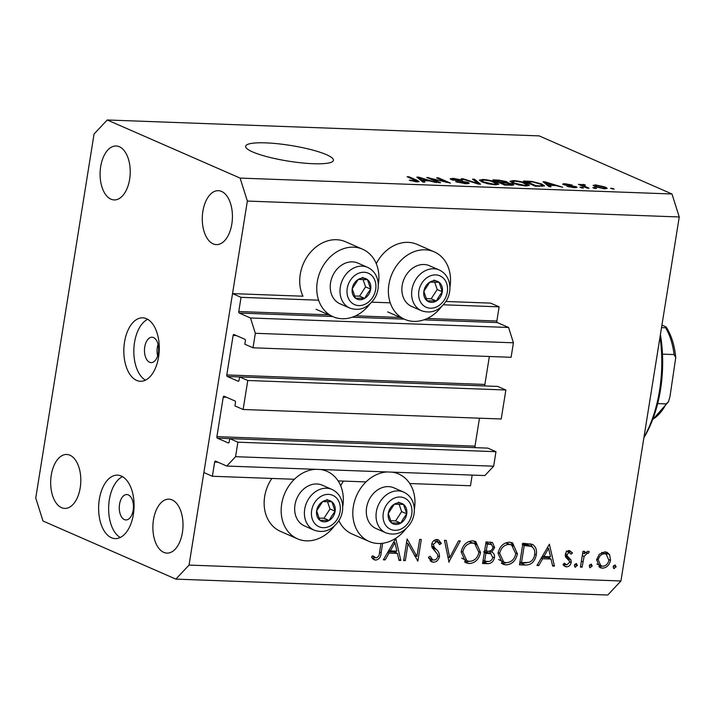 <?xml version="1.0" encoding="UTF-8"?>
<svg xmlns="http://www.w3.org/2000/svg" width="715" height="715" viewBox="0 0 715 715"><rect width="100%" height="100%" fill="white"/><g stroke="black" fill="none" stroke-linecap="round" stroke-linejoin="round"><path stroke-width="1.07" d="M243.127 409.489L247.774 380.496L505.863 389.997L501.215 418.99L243.127 409.489L234.949 405.914L235.494 402.518A1.269 0.706 92.1 0 0 235.012 400.99L224.108 396.217A1.269 0.706 92.1 0 0 223.965 396.19A1.269 0.706 92.1 0 0 223.232 397.156L216.904 436.642A1.269 0.706 92.1 0 0 217.396 438.179L228.291 442.943A1.269 0.706 92.1 0 0 228.442 442.978A1.269 0.706 92.1 0 0 229.175 442.004L229.712 438.617L237.889 442.192L235.566 456.688L226.78 466.046L215.537 461.13A1.269 0.706 92.1 0 0 215.385 461.095A1.269 0.706 92.1 0 0 214.661 462.069L212.382 476.262L294.383 479.273M338.124 480.891L366.017 481.919M409.758 483.528L470.47 485.762L472.177 475.082M212.382 476.262L203.873 472.535L232.527 293.615L302.972 296.207A36.831 29.86 113.6 0 1 300.246 274.381A36.831 29.86 113.6 0 1 345.551 241.759L362.585 249.213A36.831 29.86 113.6 0 0 317.281 281.835A36.831 29.86 113.6 0 0 333.065 316.7A36.831 29.86 113.6 0 0 369.771 304.134M226.78 466.046L484.868 475.555L493.654 466.189L235.566 456.688M237.889 442.192L495.978 451.692L493.654 466.189M217.396 438.179L487.8 448.117L495.978 451.692M475.439 447.662A1.269 0.706 92.1 0 1 474.992 446.151L479.47 418.195M232.527 293.615L241.044 297.333L238.774 311.526A1.269 0.706 92.1 0 0 239.257 313.054L250.5 317.978L255.335 333.297L253.012 347.794L244.834 344.219L245.379 340.823A1.269 0.706 92.1 0 0 244.896 339.294L233.993 334.522A1.269 0.706 92.1 0 0 233.841 334.486A1.269 0.706 92.1 0 0 233.117 335.46L226.789 374.946A1.269 0.706 92.1 0 0 227.272 376.474L238.175 381.247A1.269 0.706 92.1 0 0 238.327 381.283A1.269 0.706 92.1 0 0 239.051 380.308L239.596 376.921L497.685 386.422L505.863 389.997M227.272 376.474L239.596 376.93L247.774 380.496M485.324 385.966A1.269 0.706 92.1 0 1 484.877 384.447L489.355 356.499M253.012 347.794L511.1 357.294L513.424 342.798L255.335 333.297M250.5 317.978L508.579 327.479L513.424 342.798M423.816 319.855L497.345 322.563L508.579 327.479M497.345 322.563A1.269 0.706 92.1 0 1 496.853 321.026L499.133 306.842L443.389 304.787M241.044 297.333L318.613 300.193M371.755 302.15L390.238 302.829M445.892 301.471L490.615 303.115L499.133 306.842M378.271 284.695A36.831 29.86 113.6 0 0 378.378 284.078A36.831 29.86 113.6 0 0 362.585 249.213M376.269 263.656A36.831 29.86 -66.4 0 1 417.185 244.405L434.219 251.85A36.831 29.86 -66.4 0 1 450.003 286.724A36.831 29.86 -66.4 0 1 449.905 287.341M441.405 306.771A36.831 29.86 -66.4 0 1 404.699 319.337A36.831 29.86 -66.4 0 1 388.906 284.472A36.831 29.86 -66.4 0 1 434.219 251.85M334.2 526.24A36.831 29.86 -66.4 0 1 297.494 538.815L280.459 531.361A36.831 29.86 -66.4 0 1 264.666 496.496A36.831 29.86 -66.4 0 1 271.834 478.451M320.49 469.496A36.831 29.86 -66.4 0 1 327.005 471.328A36.831 29.86 -66.4 0 1 342.798 506.193A36.831 29.86 -66.4 0 1 342.7 506.81M297.494 538.815A36.831 29.86 -66.4 0 1 281.701 503.941A36.831 29.86 -66.4 0 1 315.44 469.317M343.468 481.088A36.831 29.86 113.6 0 0 340.689 485.771M414.325 509.446A36.831 29.86 113.6 0 0 414.432 508.83A36.831 29.86 113.6 0 0 398.639 473.965A36.831 29.86 113.6 0 0 392.124 472.132M387.065 471.954A36.831 29.86 113.6 0 0 353.335 506.577A36.831 29.86 113.6 0 0 369.128 541.452A36.831 29.86 113.6 0 0 405.825 528.877M157.64 355.954A12.7 7.087 92.1 0 1 158.069 344.344M153.537 337.578A12.7 7.087 -87.9 0 0 152.027 337.221A12.7 7.087 -87.9 0 0 144.573 348.285A12.7 7.087 -87.9 0 0 149.578 362.255A12.7 7.087 -87.9 0 0 151.088 362.612A12.7 7.087 -87.9 0 0 158.542 351.548A12.7 7.087 -87.9 0 0 153.537 337.578M146.495 318.702A31.746 17.705 -87.9 0 0 142.723 317.818A31.746 17.705 -87.9 0 0 124.088 345.47A31.746 17.705 -87.9 0 0 136.61 380.398A31.746 17.705 -87.9 0 0 140.381 381.274A31.746 17.705 -87.9 0 0 159.016 353.621A31.746 17.705 -87.9 0 0 146.495 318.702M147.674 319.301A31.746 17.705 -87.9 0 0 133.866 349.269A31.746 17.705 -87.9 0 0 145.431 380.166M121.291 476.029A31.746 17.705 -87.9 0 0 117.519 475.144A31.746 17.705 -87.9 0 0 98.885 502.806A31.746 17.705 -87.9 0 0 111.406 537.725A31.746 17.705 -87.9 0 0 115.186 538.61A31.746 17.705 -87.9 0 0 133.821 510.948A31.746 17.705 -87.9 0 0 121.291 476.029M122.48 476.628A31.746 17.705 -87.9 0 0 108.662 506.595A31.746 17.705 -87.9 0 0 120.236 537.492M265.694 142.866A44.446 7.919 9.1 0 0 245.656 146.271A44.446 7.919 9.1 0 0 268.009 156.951A44.446 7.919 9.1 0 0 313.393 163.726A44.446 7.919 9.1 0 0 333.431 160.33A44.446 7.919 9.1 0 0 311.079 149.65A44.446 7.919 9.1 0 0 265.694 142.866M69.945 455.223A26.991 15.051 -87.9 0 0 66.736 454.472A26.991 15.051 -87.9 0 0 50.899 477.977A26.991 15.051 -87.9 0 0 61.544 507.668A26.991 15.051 -87.9 0 0 64.752 508.41A26.991 15.051 -87.9 0 0 80.589 484.904A26.991 15.051 -87.9 0 0 69.945 455.223M119.36 146.736A26.991 15.051 -87.9 0 0 116.152 145.985A26.991 15.051 -87.9 0 0 100.314 169.491A26.991 15.051 -87.9 0 0 110.959 199.181A26.991 15.051 -87.9 0 0 114.168 199.923A26.991 15.051 -87.9 0 0 130.005 176.417A26.991 15.051 -87.9 0 0 119.36 146.736M221.552 191.432A26.991 15.051 -87.9 0 0 218.352 190.682A26.991 15.051 -87.9 0 0 202.506 214.187A26.991 15.051 -87.9 0 0 213.159 243.878A26.991 15.051 -87.9 0 0 216.359 244.619A26.991 15.051 -87.9 0 0 232.205 221.114A26.991 15.051 -87.9 0 0 221.552 191.432M172.145 499.919A26.991 15.051 -87.9 0 0 168.937 499.168A26.991 15.051 -87.9 0 0 153.099 522.674A26.991 15.051 -87.9 0 0 163.744 552.364A26.991 15.051 -87.9 0 0 166.953 553.106A26.991 15.051 -87.9 0 0 182.79 529.601A26.991 15.051 -87.9 0 0 172.145 499.919M128.334 494.905A12.7 7.087 -87.9 0 0 126.823 494.557A12.7 7.087 -87.9 0 0 119.369 505.612A12.7 7.087 -87.9 0 0 124.383 519.582A12.7 7.087 -87.9 0 0 125.894 519.939A12.7 7.087 -87.9 0 0 133.347 508.874A12.7 7.087 -87.9 0 0 128.334 494.905M35.75 498.033L94.058 134.018L107.241 119.977L539.137 135.886L671.993 193.988L679.25 216.967L620.942 580.982L607.759 595.023L175.863 579.114L43.007 521.012L35.75 498.033M408.033 543.677L405.316 560.631L403.662 560.569L407.121 538.976L416.925 556.431L419.651 539.441L421.305 539.494L417.846 561.096L408.033 543.677L406.478 542.998M439.493 556.565C438.536 560.176 436.463 562.062 433.29 562.213L431.646 561.856L428.437 557.289L430.171 556.252L432.673 559.782L433.639 560.006C435.748 559.997 437.151 558.817 437.839 556.476L437.517 554.331L432.2 547.717L431.69 544.392C432.486 541.246 434.264 539.619 437.044 539.521L438.474 539.834L441.37 543.355L439.662 544.633L437.509 541.952L436.499 541.729L433.362 544.365L434.13 547.198L436.266 549.442C438.429 551.113 439.502 553.49 439.493 556.565L437.884 555.868M449.038 562.24L444.462 540.352L446.24 540.415L449.655 557.655L458.529 540.871L460.299 540.933L448.788 562.124M469.067 563.536L466.037 562.875L461.157 551.917C462.766 545.009 466.564 541.309 472.561 540.826L475.725 541.523L480.551 552.534C478.916 559.452 475.091 563.116 469.067 563.536L464.455 561.927M505.943 564.895L502.904 564.233L498.024 553.276C499.633 546.367 503.432 542.667 509.429 542.185L512.592 542.882L517.419 553.893C515.783 560.81 511.958 564.475 505.943 564.895L501.331 563.286M536.956 565.476L549.397 544.213L554.447 566.119L552.65 566.057L551.033 559.032L542.676 558.728L538.761 565.547L536.956 565.476M613.479 568.237L614.319 568.604L613.068 566.745L614.891 565.002L616.142 566.861L613.854 568.505M614.891 565.002L615.365 565.109M107.241 119.977L240.097 178.089L247.354 201.067L679.25 216.967M247.354 201.067L189.046 565.082L620.942 580.982M338.874 520.627A36.831 29.86 113.6 0 0 352.093 533.998L369.128 541.452M596.596 559.782L599.34 554.25L604.89 551.828L607.071 552.302L609.591 554.617L610.538 560.292C609.35 565.279 606.588 567.898 602.271 568.166L600.037 567.683L596.596 559.782M589.607 567.361L590.447 567.728L589.196 565.869L591.019 564.126L592.27 565.985L589.982 567.621M591.019 564.126L591.493 564.233M582.099 567.138L580.446 567.075L582.975 551.301L584.629 551.363L584.253 553.687L587.962 551.202L589.312 551.801L588.132 553.446L587.337 553.133L584.11 556.431L582.099 567.138L580.544 566.459M587.962 551.202L589.312 551.801L587.953 551.202M588.132 553.446L585.442 552.302M574.717 566.807L575.557 567.174L574.306 565.324L576.138 563.581L577.38 565.431L575.092 567.075M576.138 563.581L576.603 563.679M565.342 554.536C565.878 552.016 567.236 550.675 569.408 550.523L572.5 552.892L571.16 554.205L569.095 552.463L567.004 554.518L567.236 555.966L570.972 559.97L571.205 562.428C570.534 565.243 568.979 566.709 566.53 566.843L565.038 566.503L563.018 564.564L564.35 563.143L566.754 564.904L569.542 562.455L569.328 560.926L565.565 556.985L565.342 554.536M566.262 551.104L569.667 552.588L566.897 551.497M563.769 563.769L566.754 564.904M536.286 554.867C534.82 561.802 531.12 565.199 525.185 565.047L519.474 564.832L522.933 543.239L532.38 544.374C535.794 546.483 537.099 549.978 536.286 554.867L534.713 554.179M487.585 563.661L482.598 563.474L486.057 541.881L492.474 542.533L494.655 547.583L491.786 552.096C493.904 553.079 494.798 554.965 494.458 557.745C493.395 561.722 491.107 563.688 487.585 563.661L482.822 562.124M383.338 559.818L395.779 538.556L400.829 560.462L399.033 560.399L397.415 553.374L389.058 553.07L385.144 559.89L383.338 559.818M382.659 543.275L381.149 552.686C380.961 557.03 379.129 559.496 375.643 560.095L374.124 559.747L371.594 557.441L372.837 555.814L376.09 557.888C378.351 557.173 379.504 555.349 379.531 552.409L380.97 543.445M372.381 556.413L376.09 557.888M431.118 178.589L440.61 182.736L438.697 182.674L426.775 177.454L446.097 181.976L436.588 177.821L438.51 177.883L450.432 183.103L431.118 178.589L431.011 179.304M468.182 182.423L469.255 183.281L465.849 183.728L455.661 181.744L464.616 183.129C466.85 183.219 467.404 182.96 466.305 182.37L451.192 179.599L450.146 178.804L453.274 178.366L462.507 180.135L454.731 178.982C452.631 178.893 452.094 179.125 453.14 179.679L468.182 182.423L467.976 183.719M466.779 183.755L466.305 182.37M452.425 180.046L452.55 179.242L453.051 180.225M474.492 179.215L480.614 184.211L478.63 184.139L461.193 178.723L463.168 178.795L478.121 183.567L472.499 179.134L474.492 179.215L474.277 180.555M495.236 184.81L487.925 183.8L481.973 181.941L479.363 180.117L483.009 179.465C488.631 179.921 493.1 180.904 496.433 182.414L498.838 184.22L495.236 184.81M525.883 185.945L518.572 184.926L512.619 183.067L510.01 181.253L513.656 180.591C519.278 181.047 523.746 182.03 527.08 183.541L529.484 185.346L525.883 185.945M549.111 185.31L551.059 186.803L549.066 186.731L543.034 181.735L544.901 181.807L562.714 187.241L555.546 185.543L549.111 185.31L548.905 186.597M612.487 188.385L614.185 189.135L610.565 188.313L612.487 188.385L612.38 189.064M240.097 178.089L671.993 193.988M605.212 187.026L607.241 188.394L604.649 188.84L595.005 186.686L593.066 185.364L595.667 184.917L605.212 187.026L604.926 188.849M594.764 187.732L596.471 188.483L594.558 188.411L592.851 187.661L594.764 187.732L594.657 188.411M581.644 185.739L582.484 184.425L584.754 184.702L585.281 185.212L583.127 185.48L589.053 188.206L587.131 188.134L578.462 184.345L581.563 184.631M583.824 185.096L582.984 186.32M581.84 187.259L583.538 188L581.626 187.929L579.928 187.187L581.84 187.259L581.733 187.938M563.545 184.72C562.169 184.023 562.759 183.71 565.324 183.8L572.17 185.042L565.288 184.72L576.111 186.669L577.032 187.366L574.377 187.732L567.022 186.338L573.269 187.187L574.413 186.695L562.759 184.121M574.69 187.741L574.413 186.695M564.895 185.176L565.002 184.497L565.199 185.257M541.845 184.05L544.544 185.945L535.419 186.231L523.496 181.02L531.844 181.413L541.845 184.05L541.711 184.908M512.53 183.987L513.799 184.944L504.772 185.105L492.85 179.885L498.57 180.1L506.622 181.592L507.069 182.611L512.53 183.987L512.315 185.328M507.561 182.316L506.998 183.022M422.94 180.663L424.889 182.164L422.896 182.084L416.863 177.088L418.731 177.159L436.543 182.593L429.384 180.904L422.94 180.663L422.735 181.95M416.97 181.932L409.284 180.162L416.675 181.002L407.148 176.73L409.06 176.802L417.149 180.341L419.16 181.61L416.97 181.932M416.639 181.914L416.675 181.002M189.046 565.082L175.863 579.114M595.559 185.587L595.667 184.917M596.855 185.453L595.407 185.748L596.918 186.758L603.46 188.304L604.899 188L603.38 186.999L596.855 185.453M596.819 187.393L596.918 186.758M603.38 188.76L603.46 188.304M580.267 185.131L580.374 184.416M582.233 185.989L582.484 184.425M584.682 185.158L584.754 184.702M584.441 186.955L584.557 186.24M568.702 186.874L568.783 186.347M573.198 187.661L573.269 187.187M565.225 184.372L565.324 183.8M566.53 185.525L566.611 185.051M575.941 187.723L576.111 186.669M544.687 183.112L544.901 181.807M546.609 183.272L548.342 184.72L553.526 184.917L545.205 182.316L546.609 183.272L546.403 184.533M548.146 185.972L548.342 184.72M545.036 183.398L545.205 182.316M553.437 185.471L553.526 184.917M531.763 181.905L531.844 181.413M526.803 181.699L535.946 185.694L539.226 185.811C541.532 185.945 542.488 185.739 542.095 185.221L539.914 183.978L532.889 182.012L526.803 181.699L526.696 182.414M535.857 186.249L535.946 185.694M542.068 186.454L542.095 185.221M539.146 186.365L539.226 185.811M513.558 181.217L513.656 180.591M526.928 184.452L527.08 183.541M515.068 181.199L512.342 181.673L514.55 183.147L524.47 185.328L527.152 184.845L521.628 182.245L515.068 181.199M514.451 183.773L514.55 183.147M524.39 185.855L524.47 185.328M506.408 182.969L506.622 181.592M496.165 180.564L499.722 182.128L504.879 182.271L504.906 181.61L499.293 180.68L496.165 180.564L496.049 181.288M499.606 182.843L499.722 182.128M504.781 182.87L504.906 181.61M501.117 182.736L505.299 184.559L510.805 184.702L510.626 183.916L504.647 182.861L501.117 182.736L501 183.451M505.21 185.122L505.299 184.559M510.707 185.319L510.626 183.916M509.009 185.257L509.098 184.702M482.911 180.091L483.009 179.465M496.29 183.326L496.433 182.414M484.421 180.073L481.696 180.546L483.912 182.021L493.824 184.202L496.514 183.719L490.982 181.118L484.421 180.073M483.805 182.647L483.912 182.021M493.743 184.72L493.824 184.202M463.088 179.313L463.168 178.795M457.323 182.352L457.412 181.744M464.536 183.657L464.616 183.129M453.176 179L453.274 178.366M462.417 181.521L462.489 181.074M428.696 178.294L428.812 177.526M446.026 182.423L446.097 181.976M438.393 178.607L438.51 177.883M418.516 178.464L418.731 177.159M420.438 178.625L422.172 180.073L427.356 180.269L419.035 177.669L420.438 178.625L420.241 179.885M421.975 181.324L422.172 180.073M418.865 178.75L419.035 177.669M427.266 180.823L427.356 180.269M410.937 180.806L411.045 180.162M415.585 181.833L415.665 181.324M408.944 177.517L409.06 176.802M416.899 181.932L417.149 180.341M613.515 565.717L616.142 566.861M605.185 551.846L606.186 553.124L609.591 554.617M606.186 553.124L606.829 554.5M608.957 559.604L610.538 560.292M601.807 566.137L598.866 566.673L602.271 568.166M596.909 564.046L602.575 566.226C605.873 566.03 607.973 564.037 608.885 560.247L606.15 554.116L604.568 553.768C601.261 554.027 599.152 556.056 598.249 559.854L600.913 565.86M606.15 554.116L601.958 552.373M601.681 552.498L604.568 553.768M596.703 559.184L598.249 559.854M589.652 564.832L592.27 565.985M582.698 552.999L584.253 553.687M582.278 555.626L584.11 556.431M574.762 564.287L577.38 565.431M568.55 550.595L572.5 552.892M569.086 551.399L568.434 552.052M565.485 553.857L567.004 554.518M565.27 555.108L567.236 555.966M565.315 556.038L568.899 557.664M565.494 556.172L567.567 558.478L570.972 559.97M567.567 558.478L567.826 559.434M569.56 561.713L571.205 562.428M565.619 564.582L563.518 565.351M563.786 565.645L566.53 566.843M549.227 556.744L549.612 558.415M552.463 565.252L554.447 566.119M541.639 557.325L547.627 557.548L551.033 559.032M541.201 558.084L542.676 558.728M537.296 564.904L538.761 565.547M550.514 556.788L548.593 548.423L543.927 556.547L550.514 556.788M547.118 547.77L548.593 548.423M542.453 555.904L543.927 556.547M526.866 562.732L519.689 563.474M530.298 543.74L532.595 547.279M522.674 544.839L524.229 545.518L521.476 562.678L528.957 562.401C532.139 561.123 534.025 558.594 534.632 554.804C535.267 550.72 534.087 547.904 531.093 546.376L527.688 544.884L522.12 544.07M519.921 561.999L521.476 562.678M531.093 546.376L524.229 545.518M510.733 542.319L513.522 546.215M515.855 553.204L517.419 553.893M506.479 562.678L502.529 563.402M498.578 559.496L503.735 562.133L506.229 562.678C511.198 562.437 514.38 559.488 515.765 553.821L511.565 544.937L509.151 544.401C504.218 544.732 501.054 547.708 499.678 553.33L503.735 562.133M511.565 544.937L505.603 542.908M505.746 542.917L509.151 544.401M498.132 552.659L499.678 553.33M490.392 542.059L491.312 544.499M493.046 546.877L494.655 547.583M489.391 551.05L491.786 552.096M489.194 551.077L491.044 553.982M492.858 557.048L494.458 557.745M487.55 561.418L484.18 562.169M483.054 560.64L486.969 561.409C489.73 561.892 491.679 560.649 492.796 557.682L490.865 553.902L486.995 552.23L483.59 551.846M484.699 550.398L487.362 551.122C490.043 551.614 491.92 550.425 492.993 547.556L491.607 544.624L485.923 542.739M486.2 542.748L489.605 544.24L487.362 544.16L486.254 551.077M485.807 543.48L487.362 544.16M491.607 544.624L489.605 544.24M486.995 552.23L490.401 553.714L485.896 553.294L484.609 561.32M484.341 552.615L485.896 553.294M490.865 553.902L490.401 553.714M473.866 540.96L476.655 544.857M478.978 551.846L480.551 552.534M469.612 561.32L465.662 562.044M461.711 558.138L466.868 560.775L469.362 561.32C474.331 561.078 477.504 558.129 478.898 552.463L474.697 543.579L472.284 543.043C467.351 543.373 464.187 546.349 462.811 551.971L466.868 560.775M474.697 543.579L468.736 541.55M468.879 541.559L472.284 543.043M461.264 551.301L462.811 551.971M447.733 556.815L449.655 557.655M430.278 560.9L433.29 562.213M428.634 557.923L432.673 559.782M436.606 539.53L437.964 541.863L441.37 543.355M437.509 541.952L434.068 540.451M433.88 540.585L436.499 541.729M431.842 543.695L433.362 544.365M431.681 546.126L434.13 547.198M431.878 546.966L436.266 549.442M432.852 547.949L435.65 551.721M432.924 559.881L430.117 560.73M403.761 559.952L405.316 560.631M406.603 542.193L407.219 543.32M414.334 555.296L416.925 556.431M415.075 555.626L414.941 556.422M417.363 560.882L417.846 561.096M395.601 551.086L395.985 552.758M398.845 559.595L400.829 560.462M388.013 551.667L394.001 551.891L397.415 553.374M387.584 552.427L389.058 553.07M383.669 559.246L385.144 559.89M396.897 551.131L394.966 542.765L390.31 550.89L396.897 551.131M393.491 542.122L394.966 542.765M388.835 550.246L390.31 550.89M375.152 557.646L372.56 558.603M372.819 558.862L375.643 560.095M333.074 516.605A11.109 9.009 113.6 0 0 335.112 511.225A11.109 9.009 113.6 0 0 331.894 501.778A11.109 9.009 113.6 0 0 322.653 501.573A11.109 9.009 113.6 0 0 316.638 510.832A11.109 9.009 113.6 0 0 319.864 520.279A11.109 9.009 113.6 0 0 329.106 520.484A11.109 9.009 113.6 0 0 333.074 516.605M331.876 515.756L335.112 511.225L331.894 501.778L322.653 501.573L316.638 510.832L319.864 520.279L329.106 520.484L331.876 515.756M332.055 489.471L322.313 485.208A22.228 18.018 113.6 0 0 299.013 494.431A22.228 18.018 113.6 0 0 304.501 525.936L314.243 530.199A22.228 18.018 -66.4 0 1 308.755 498.686A22.228 18.018 -66.4 0 1 332.055 489.471C344.362 495.352 345.282 511.422 338.517 521.199C331.867 530.378 323.779 533.381 314.243 530.199M319.006 518.143L323.993 518.25L330.008 508.991L327.479 501.581M326.782 499.535L331.894 501.778M323.993 518.25L329.106 520.484M330.008 508.991L335.112 511.225M368.645 294.491A11.109 9.009 113.6 0 0 370.692 289.119A11.109 9.009 113.6 0 0 367.465 279.663A11.109 9.009 113.6 0 0 358.224 279.467A11.109 9.009 113.6 0 0 352.218 288.717A11.109 9.009 113.6 0 0 355.435 298.173A11.109 9.009 113.6 0 0 364.677 298.37A11.109 9.009 113.6 0 0 368.645 294.491M367.456 293.642L370.692 289.119L367.465 279.663L358.224 279.467L352.218 288.717L355.435 298.173L364.677 298.37L367.456 293.642M367.635 267.365L357.893 263.102A22.228 18.018 113.6 0 0 334.593 272.317A22.228 18.018 113.6 0 0 340.081 303.83L349.823 308.085A22.228 18.018 -66.4 0 1 344.335 276.58A22.228 18.018 -66.4 0 1 367.635 267.365C379.942 273.237 380.863 289.307 374.088 299.093C367.439 308.272 359.35 311.266 349.823 308.085M354.577 296.028L359.565 296.135L365.58 286.885L363.059 279.476M362.353 277.429L367.465 279.663M359.565 296.135L364.677 298.37M365.58 286.885L370.692 289.119M440.279 297.127A11.109 9.009 113.6 0 0 442.326 291.756A11.109 9.009 113.6 0 0 439.099 282.3A11.109 9.009 113.6 0 0 429.858 282.103A11.109 9.009 113.6 0 0 423.843 291.354A11.109 9.009 113.6 0 0 427.07 300.809A11.109 9.009 113.6 0 0 436.311 301.006A11.109 9.009 113.6 0 0 440.279 297.127M439.09 296.278L442.326 291.756L439.099 282.3L429.858 282.103L423.843 291.354L427.07 300.809L436.311 301.006L439.09 296.278M439.269 270.002L429.527 265.739A22.228 18.018 113.6 0 0 406.227 274.953A22.228 18.018 113.6 0 0 411.715 306.467L421.457 310.73A22.228 18.018 -66.4 0 1 415.969 279.216A22.228 18.018 -66.4 0 1 439.269 270.002C451.567 275.874 452.488 291.943 445.722 301.73C439.073 310.909 430.984 313.903 421.457 310.73M426.212 298.664L431.199 298.772L437.214 289.521L434.684 282.112M433.987 280.066L439.099 282.3M431.199 298.772L436.311 301.006M437.214 289.521L442.326 291.756M404.708 519.242A11.109 9.009 113.6 0 0 406.746 513.862A11.109 9.009 113.6 0 0 403.519 504.415A11.109 9.009 113.6 0 0 394.287 504.209A11.109 9.009 113.6 0 0 388.272 513.468A11.109 9.009 113.6 0 0 391.498 522.915A11.109 9.009 113.6 0 0 400.731 523.121A11.109 9.009 113.6 0 0 404.708 519.242M403.51 518.393L406.746 513.862L403.519 504.415L394.287 504.209L388.272 513.468L391.498 522.915L400.731 523.121L403.51 518.393M403.689 492.108L393.947 487.853A22.228 18.018 113.6 0 0 370.647 497.068A22.228 18.018 113.6 0 0 376.135 528.573L385.877 532.836A22.228 18.018 -66.4 0 1 380.389 501.331A22.228 18.018 -66.4 0 1 403.689 492.108C415.996 497.989 416.917 514.058 410.142 523.845C403.501 533.015 395.404 536.018 385.877 532.836M390.631 520.779L395.627 520.886L401.633 511.627L399.113 504.218M398.416 502.18L403.519 504.415M395.627 520.886L400.731 523.121M401.633 511.627L406.746 513.862M643.956 437.321A101.602 56.664 -87.9 0 0 660.025 336.971M660.41 334.584A98.429 54.894 92.1 0 1 643.893 437.732M661.929 325.102L664.083 326.04C666.273 326.862 666.782 327.434 665.594 327.756L666.389 327.39C671.519 335.541 674.638 345.622 675.747 357.625L674.057 354.569A53.974 30.102 -87.9 0 0 665.594 327.756L661.527 327.604M675.747 357.625L669.982 396.521L668.534 401.607L666.148 403.921L657.666 403.609M662.474 354.139L674.057 354.569M214.661 462.069L217.959 462.185M216.904 436.642L474.992 446.151M223.232 397.156L226.53 397.281M226.789 374.946L484.877 384.447M233.117 335.46L236.415 335.585M239.257 313.054L332.6 316.495M352.182 317.219L404.225 319.131M238.774 311.526L328.82 314.841M355.623 315.824L400.445 317.478M427.248 318.47L496.853 321.026M569.167 185.873L569.256 185.346M528.608 181.762L528.698 181.208M498.48 180.654L498.57 180.1M503.02 182.808L503.101 182.254M581.393 561.159L582.948 561.838M521.78 563.554L525.185 565.047M522.754 544.347L525.525 545.563M484.404 552.203L486.995 553.339M379.594 552.007L381.149 552.686M336.98 519.626A17.142 13.898 113.6 0 0 335.156 496.755A17.142 13.898 113.6 0 0 314.77 502.43A17.142 13.898 113.6 0 0 316.602 525.302A17.142 13.898 113.6 0 0 336.98 519.626M372.56 297.52A17.142 13.898 113.6 0 0 370.728 274.64A17.142 13.898 113.6 0 0 350.35 280.316A17.142 13.898 113.6 0 0 352.173 303.196A17.142 13.898 113.6 0 0 372.56 297.52M444.185 300.157A17.142 13.898 113.6 0 0 442.362 277.277A17.142 13.898 113.6 0 0 421.984 282.952A17.142 13.898 113.6 0 0 423.807 305.832A17.142 13.898 113.6 0 0 444.185 300.157M408.614 522.263A17.142 13.898 113.6 0 0 406.79 499.392A17.142 13.898 113.6 0 0 386.404 505.067A17.142 13.898 113.6 0 0 388.227 527.938A17.142 13.898 113.6 0 0 408.614 522.263M652.786 419.249A53.974 30.102 -87.9 0 0 666.148 403.921M316.039 309.255L333.065 316.7M394.68 472.231L398.639 473.965M595.407 185.748L595.238 186.785M604.899 188L604.765 188.849M582.966 185.265L582.805 186.24M512.342 181.673L512.154 182.852M527.152 184.845L526.982 185.963M505.55 182.066L505.416 182.897M511.413 184.488L511.27 185.337M481.696 180.546L481.508 181.726M496.514 183.719L496.335 184.828M323.055 469.594L327.005 471.328M387.664 311.892L404.699 319.337M587.757 553.231L585.505 552.248M375.259 557.691L371.854 556.207M652.625 419.678L668.445 401.803"/></g></svg>
